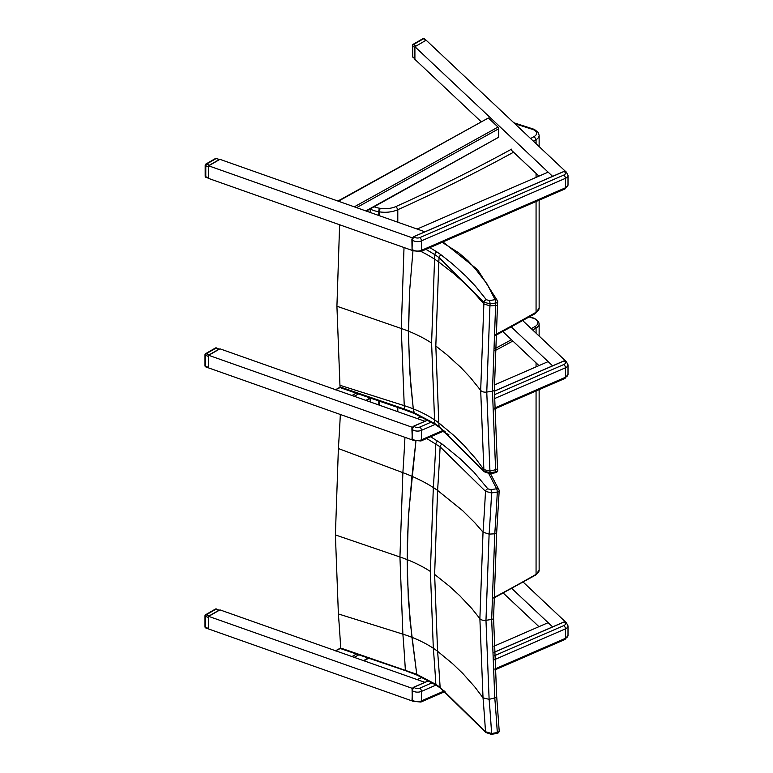 <?xml version="1.0" encoding="UTF-8"?>
<svg xmlns="http://www.w3.org/2000/svg" width="773" height="773" viewBox="0 0 773 773"><rect width="100%" height="100%" fill="white"/><g stroke="black" fill="none" stroke-linecap="round" stroke-linejoin="round"><path stroke-width="1.16" d="M404.955 437.334A2126.562 1383.583 66.7 0 1 402.878 472.651A128.212 63.676 -173.9 0 1 411.951 476.303L415.884 441.489L408.704 512.663L407.342 542.221L407.342 576.774L410.105 621.183L416.763 674.298L341.927 648.45M417.401 675.244L416.763 674.298L417.401 675.244M340.342 414.483A2053.813 1336.246 66.7 0 1 338.381 448.553L335.395 534.926L338.381 613.936A2053.813 1026.708 53.7 0 1 340.69 647.938L335.588 650.76M338.381 448.553L402.878 472.651L399.941 556.985L402.878 634.14A2126.562 1063.068 53.7 0 1 405.352 669.93A2.58 1.073 -71.2 0 0 405.815 670.8A2.58 1.073 -71.2 0 1 405.815 670.8L341.106 648.798M426.706 438.475L440.117 446.823L485.502 491.328A2.58 1.933 -36.5 0 1 487.86 488.845L473.839 472.071L460.737 459.239L442.137 444.06L430.648 436.755M442.137 444.06A2.58 1.662 -53.5 0 0 440.117 446.823A2172.439 1413.43 66.7 0 1 437.586 490.42L462.766 510.76L474.97 522.896L483.028 532.182A2258.484 1469.415 66.7 0 0 485.502 491.328L491.609 492.961A2.58 0.57 -99.3 0 0 490.913 489.686L487.86 488.845M497.01 733.422A2.58 0.57 -99.3 0 0 497.02 733.422A2.58 0.57 -99.3 0 0 497.31 732.553L491.609 733.48A2264.89 1132.223 -126.3 0 0 489.116 699.333L485.975 620.323L489.116 534.124A2264.89 1473.58 -113.3 0 0 491.609 492.961L497.31 492.034A2.58 0.57 -99.3 0 0 496.614 488.758A2.58 2.048 -21.7 0 1 499 489.918A2.58 2.58 0 0 1 499.184 491L499.184 491A2.58 1.179 3 0 1 497.31 492.034A2267.837 1475.502 66.7 0 1 494.778 533.766A2.58 1.217 4 0 0 496.662 532.732L496.662 532.732A2.58 1.217 4 0 0 496.662 532.694M437.769 441.035A2.58 1.575 -57 0 0 435.856 443.857A2165.84 1409.131 66.7 0 1 433.324 487.541L430.387 571.46L433.324 648.267A2165.84 1082.702 53.7 0 1 435.856 684.395L416.763 674.298L411.951 637.329A128.212 83.098 -6.9 0 0 402.878 634.14L338.381 613.936M494.778 533.766L491.667 619.424L494.778 697.913A2267.837 1133.701 53.7 0 1 497.31 732.553A2.58 1.759 176.4 0 0 499.184 730.717A2.58 1.759 176.4 0 1 499.184 730.717A2.58 1.759 176.4 0 0 499.174 730.659M499.184 491L496.662 532.761A2.58 1.217 -176 0 1 496.662 532.761A2.58 1.217 -176 0 1 494.778 533.795L489.116 534.124L483.028 532.182L479.878 618.622L483.028 697.855A2258.484 1129.015 53.7 0 1 485.502 731.741L491.609 733.48A2.58 0.57 80.7 0 1 491.328 734.35A2.58 0.57 80.7 0 1 491.319 734.35L485.792 732.495A2.58 1.933 143.5 0 0 485.821 732.533M405.854 670.809A2.58 1.073 -71.2 0 1 405.825 670.8L417.362 675.235L436.368 685.303A2.58 1.575 123 0 1 435.856 684.395L440.117 687.332L485.502 731.741A2.58 1.933 143.5 0 0 485.792 732.495L440.6 688.241A2.58 1.662 126.5 0 0 440.629 688.27L436.368 685.303A2.58 1.575 123 0 0 436.397 685.322M430.387 571.46A127.941 73.87 0 0 0 407.129 559.623L408.328 599.22L411.951 637.329A128.212 83.098 -6.9 0 1 433.324 648.267A103.35 66.98 -6.9 0 1 437.586 651.281L434.629 574.407L437.586 490.42A103.35 51.327 -173.9 0 0 433.324 487.541A128.212 63.676 -173.9 0 0 411.951 476.303L408.328 518.635L407.129 559.623A127.951 73.87 0 0 0 399.941 556.985L335.395 534.926M440.6 688.241A2.58 1.662 126.5 0 1 440.117 687.332A2172.439 1086.007 -126.3 0 0 437.586 651.281L452.553 663.64L462.766 673.438L474.97 687.139L483.028 697.855L489.116 699.333L494.778 697.913A2.58 1.73 -4.8 0 0 496.653 696.058L496.653 696.058A2.58 1.73 -4.8 0 0 496.595 695.758M397.795 411.69L397.795 407.477M529.302 316.978L534.104 318.534A9.025 5.208 180 0 1 535.158 326.467A1553.334 896.806 180 0 1 531.293 328.67M370.228 401.941L370.228 398.404M432.233 682.743L419.884 688.105A3.865 2.232 180 0 1 414.473 687.661A2.58 1.681 -52.5 0 0 412.415 690.666L412.067 700.57M431.402 422.039L419.884 427.044A3.865 2.232 180 0 1 414.473 426.599A2.58 1.681 -52.5 0 0 412.415 429.604L412.067 439.508M425.923 249.341L434.87 254.655A2165.84 1402.966 67 0 1 434.571 259.139L431.595 343.048A127.941 73.87 -0 0 0 408.434 331.153L409.574 291.469L412.985 250.539L409.574 291.469L408.463 336.893L410.444 381.785L413.284 408.869L414.405 413.526L413.768 412.579L404.521 409.072L340.101 386.925L341.444 388.104M340.101 386.925A2.628 1.614 40 0 1 340.052 386.616A2053.813 1020.862 53.9 0 0 339.946 385.263L336.922 306.243L339.618 224.759M404.018 247.524L401.274 328.486L404.24 405.651A2126.562 1057.02 53.9 0 1 404.521 409.072A2.58 1.082 -71 0 0 404.984 409.951L414.376 413.516L435.373 424.532A2.58 1.585 -56.7 0 1 435.373 424.532A2.58 1.585 -56.7 0 1 434.87 423.614L413.768 412.579L413.284 408.869A128.212 83.049 -7 0 0 404.24 405.651L339.946 385.263M442.108 242.316L458.747 252.868L467.994 260.752L475.617 269.217L477.617 269.7M475.617 269.217L487.125 284.058L495.106 299.673A2.58 0.56 81 0 1 495.783 302.987A2.58 1.217 3.9 0 0 497.677 301.953L497.677 301.953A2.58 2.58 0 0 0 497.512 300.852A2.58 2.058 158.9 0 0 495.106 299.673L489.396 300.581A2.58 0.56 81 0 1 490.072 303.895L495.783 302.987A2267.837 1469.048 67 0 1 495.609 305.538A2.58 1.217 4 0 0 497.503 304.504L497.503 304.504A2.58 1.217 4 0 0 497.503 304.465M497.609 301.644A2.58 2.058 158.9 0 0 497.512 300.852M497.677 301.953L497.493 304.504A2.58 1.217 -176 0 1 497.493 304.533A2.58 1.217 -176 0 1 497.493 304.543A2.58 1.217 -176 0 1 495.609 305.567L492.459 391.196L495.609 469.694A2.58 1.73 -4.8 0 0 497.493 467.829L497.493 467.829A2.58 1.73 -4.8 0 0 497.435 467.539M497.609 469.704A2.58 1.739 175.3 0 1 497.677 469.994L497.493 467.858A2.58 1.73 175.2 0 1 497.493 467.858A2.58 1.73 175.2 0 1 495.609 469.713L495.609 469.694A2267.837 1127.237 53.9 0 1 495.783 471.849A2.58 0.56 81 0 1 495.512 472.757A2.58 0.56 81 0 1 495.493 472.757A2.58 2.58 0 0 0 497.677 469.994L497.677 469.994A2.58 1.739 175.3 0 1 495.783 471.849L490.072 472.757L483.985 471.057L439.093 426.57L434.87 423.614A2165.84 1076.538 53.9 0 0 434.571 419.865A128.212 83.049 -7 0 0 413.284 408.869L409.651 370.74L408.434 331.153A127.951 73.87 -0 0 0 401.274 328.486L336.922 306.243M484.313 471.849A2.58 1.942 -36.1 0 1 484.265 471.781A2.58 1.942 -36.1 0 1 483.985 471.057A2258.484 1122.589 53.9 0 0 483.869 469.598L475.888 458.862L463.79 445.122L453.664 435.296L438.803 422.889L435.817 346.004L438.803 262.028A2172.439 1407.247 -113 0 0 439.093 257.622L483.985 302.185L490.072 303.895A2264.89 1467.135 -113 0 1 489.937 305.886L495.609 305.538M439.605 427.498A2.58 1.672 -53.2 0 1 439.576 427.479L484.265 471.781L489.802 473.665A2.58 0.56 -99 0 0 489.802 473.665A2.58 0.56 -99 0 0 490.072 472.757A2264.89 1125.778 -126.1 0 0 489.937 471.095L486.768 392.075L489.937 305.886L483.869 303.924L480.68 390.355L483.869 469.598L489.937 471.095L495.609 469.694M489.396 300.581L486.352 299.731A2.58 1.942 143.9 0 0 483.985 302.185A2258.484 1462.98 67 0 1 483.869 303.924L473.018 291.537L463.79 282.445L453.664 273.545L438.803 262.028A103.35 51.366 -173.9 0 0 434.571 259.139A128.212 63.724 -173.9 0 0 421.034 251.467M434.87 254.655L439.093 257.622A2.58 1.672 126.8 0 1 441.122 254.877L436.793 251.843A2.58 1.585 123.3 0 0 434.87 254.655M435.373 424.532L439.576 427.479A2.58 1.672 -53.2 0 1 439.093 426.57A2172.439 1079.823 -126.1 0 0 438.803 422.889A103.35 66.942 -7 0 0 434.571 419.865L431.595 343.048M370.228 212.469L370.228 209A20.629 11.914 -0 0 0 378.799 211.744L379.533 211.86A20.629 11.914 -0 0 0 397.795 209.696L396.201 206.42A18.05 10.416 180 0 1 380.21 208.314L379.485 208.208A18.05 10.416 180 0 1 374.113 206.778M397.795 222.218L397.795 209.696A1554.619 897.55 -0 0 0 513.552 152.213M514.789 123.661L533.409 129.68L534.327 129.371L538.25 132.454L539.139 135.381A10.31 5.952 -0 0 1 536.066 139.623L534.259 136.463A1552.039 896.062 180 0 1 530.597 138.541M412.753 237.475L412.801 237.456A2.58 1.681 -52.5 0 1 413.884 236.673L564.068 171.451A2.58 1.681 -52.5 0 1 565.633 171.509A2.58 1.681 -52.5 0 1 565.826 171.693M413.7 236.77L412.801 237.456A2.271 1.478 127.5 0 1 413.458 236.905M412.067 250.037L411.893 239.157L412.637 237.678M412.405 238.103L412.028 239.833L412.27 238.21M411.893 239.157L412.415 240.132A2.58 1.681 -52.5 0 1 414.473 237.127L413.758 236.644L563.942 171.422L564.657 171.906A3.865 2.232 180 0 1 563.894 175.036L419.884 237.572A3.865 2.232 180 0 1 414.473 237.127M412.028 249.302L412.415 240.132A6.445 3.72 -0 0 0 421.44 240.867L565.44 178.331L565.44 187.8A2.58 1.266 66.5 0 1 564.918 188.979L568.01 184.824A6.445 3.72 180 0 1 565.44 187.8L421.44 250.336A6.445 3.72 180 0 1 412.415 249.602A2.58 1.681 127.5 0 0 412.898 250.752L412.309 250.297A2.58 1.681 -52.5 0 1 412.125 250.123L412.028 239.833M538.965 365.61L502.817 331.578M494.382 384.973L548.144 361.619L552.608 365.822L511.33 326.96M522.77 320.64L565.923 361.271M412.753 440.088L208.7 367.938L208.7 355.309L219.947 348.816L424.908 421.275L417.12 418.522L421.401 416.666M413.197 427.614L208.7 355.309M335.26 389.882L340.381 387.457M356.16 393.157L351.966 395.486L336.052 389.863M493.947 646.218L548.144 622.68L552.608 626.884L511.736 588.408M538.965 626.671L503.223 593.026M523.176 582.088L565.923 622.333M413.197 688.675L208.7 616.371L219.947 609.878L424.908 682.337L417.12 679.583L422.155 677.399M208.7 616.371L208.7 629.009L412.753 701.15M335.26 650.943L340.748 648.325M356.508 654.026L351.966 656.548L336.052 650.924M538.965 176.138L510.76 149.585M481.057 121.612L414.908 59.347L414.908 46.709L426.155 40.215L565.923 171.799M412.753 250.616L208.7 178.466L208.7 165.837L219.947 159.344L424.908 231.803L417.12 229.05L548.144 172.147L552.608 176.35L414.908 46.709M413.197 238.142L208.7 165.837M337.907 201.048L488.372 117.979L498.025 127.072L498.72 128.772L356.575 207.647M365.851 210.923L498.72 137.198L498.72 128.772M498.72 137.198L366.334 211.097M215.57 158.446A1.285 0.744 60 0 1 216.218 158.504A1.285 0.551 -70.5 0 1 216.643 158.349A1.285 1.285 0 0 0 215.57 158.446L205.821 164.079A1.285 1.285 0 0 0 205.174 165.19A1.285 0.744 -0 0 0 205.792 165.828A1.285 0.551 -70.5 0 1 206.468 164.137A1.285 0.744 -120 0 0 205.821 164.079M209.454 165.19L219.203 159.567L216.218 158.504L206.468 164.137L209.454 165.19L208.894 165.731M216.643 158.349L219.203 159.567M208.7 166.05L208.7 178.263M206.033 177.355A1.285 0.551 -70.5 0 1 205.792 176.775A1.285 0.744 180 0 1 205.174 176.138A1.285 1.285 0 0 0 206.033 177.355L208.7 178.302M205.55 164.668A1.285 0.744 -0 0 0 205.174 165.19L205.174 176.138M414.724 58.613L412.946 57.279A1.285 0.899 -46.7 0 1 412.734 56.738L412.734 45.791A1.285 0.899 -46.7 0 1 413.835 44.341A1.285 0.744 -120 0 0 413.188 44.283A1.285 1.285 0 0 0 412.54 45.394A1.285 0.744 -0 0 0 412.734 45.791L414.724 47.665L414.724 58.613L412.734 56.738A1.285 0.744 180 0 1 412.54 56.342L412.54 45.394A1.285 0.744 -0 0 1 412.917 44.873M425.971 40.322L415.101 46.602M414.908 46.921L414.724 47.665M425.411 40.438L423.575 38.718A1.285 0.899 -46.7 0 1 424.464 38.824A1.285 1.285 0 0 0 422.937 38.65A1.285 0.744 60 0 1 423.575 38.718L413.835 44.341L415.661 46.071M215.377 609.085A1.285 0.744 60 0 1 216.025 609.153A1.285 0.551 -70.5 0 1 216.459 608.989A1.285 1.285 0 0 0 215.377 609.085L205.637 614.719A1.285 1.285 0 0 0 204.99 615.839A1.285 0.744 -0 0 0 205.608 616.468A1.285 0.551 -70.5 0 1 206.275 614.786A1.285 0.744 -120 0 0 205.637 614.719M209.261 615.839L219.01 610.206L216.025 609.153L206.275 614.786L209.261 615.839L208.323 617.434L208.7 629.009M216.459 608.989L219.01 610.206M205.85 627.995A1.285 0.551 -70.5 0 1 205.608 627.415A1.285 0.744 180 0 1 204.99 626.787A1.285 1.285 0 0 0 205.85 627.995L208.662 628.99M205.367 615.308A1.285 0.744 -0 0 0 204.99 615.839L204.99 626.787M215.377 348.024A1.285 0.744 60 0 1 216.025 348.092A1.285 0.551 -70.5 0 1 216.459 347.927A1.285 1.285 0 0 0 215.377 348.024L205.637 353.657A1.285 1.285 0 0 0 204.99 354.768A1.285 0.744 -0 0 0 205.608 355.406A1.285 0.551 -70.5 0 1 206.275 353.715A1.285 0.744 -120 0 0 205.637 353.657M209.261 354.778L219.01 349.145L216.025 348.092L206.275 353.715L209.261 354.778L208.323 356.372L208.7 367.938M216.459 347.927L219.01 349.145M205.85 366.933A1.285 0.551 -70.5 0 1 205.608 366.354A1.285 0.744 180 0 1 204.99 365.716A1.285 1.285 0 0 0 205.85 366.933L208.662 367.929M205.367 354.247A1.285 0.744 -0 0 0 204.99 354.768L204.99 365.716M488.845 473.743L496.614 488.758L490.913 489.686M442.91 431.44L448.862 434.764M434.629 574.407L449.557 586.33L459.722 595.674L471.878 608.602L479.878 618.622A5.16 2.976 0 0 0 485.975 620.323L491.667 619.424A2.58 1.488 0 0 0 493.57 617.985L496.662 696.106A2.58 1.73 175.3 0 1 496.662 696.087L496.662 696.087A2.58 1.73 175.3 0 1 494.778 697.942M493.57 617.985A2.58 1.488 0 0 0 493.57 617.946L496.662 532.771M493.744 598.089L535.795 574.967L539.139 570.136A10.31 5.952 180 0 1 536.066 574.378L535.158 574.899L536.066 574.378A1554.619 897.55 180 0 1 493.754 597.635M379.533 405.236L379.533 401.197M378.799 404.975L378.799 400.945M536.066 574.378L536.066 390.983M536.066 366.866L536.066 362.885M536.066 333.163L536.066 328.052A10.31 5.952 -0 0 0 539.139 323.81L538.539 321.597L534.558 318.379M495.058 350.613A1554.619 897.55 -0 0 0 512.857 341.028M532.684 329.974A1554.619 897.55 -0 0 0 536.066 328.052L535.158 326.467M511.455 339.714A1553.334 896.806 180 0 1 495.135 348.517M444.224 690.975L421.44 700.879A6.445 3.72 180 0 1 412.415 700.135A2.58 1.681 127.5 0 0 412.898 701.285L412.309 700.84A2.58 1.681 -52.5 0 1 412.125 700.657M563.884 622.072L564.068 621.985A2.58 1.681 -52.5 0 1 565.633 622.052A2.58 1.681 -52.5 0 1 565.826 622.226M413.7 687.303L428.735 680.762M494.131 652.354L564.068 621.985L564.657 622.439A3.865 2.232 180 0 1 563.894 625.57L494.256 655.804M412.125 688.975A2.58 1.681 -52.5 0 1 413.884 687.207L414.473 687.661M413.458 687.439A2.271 1.478 127.5 0 0 412.753 688.009M494.131 652.277L563.942 621.956L566.223 622.497A2.58 1.681 127.5 0 0 564.657 622.439M412.028 699.836L412.415 690.666A6.445 3.72 -0 0 0 421.44 691.4A2.58 1.266 -113.5 0 0 419.884 688.105M494.411 659.707L565.44 628.864A2.58 1.266 -113.5 0 0 563.894 625.57M445.016 691.584L420.918 702.048A2.58 1.266 66.5 0 0 421.44 700.879L421.44 691.4L436.001 685.071M494.846 668.993L565.44 638.334L565.44 628.864A6.445 3.72 -0 0 0 568.01 625.888L568.01 635.358A6.445 3.72 180 0 1 565.44 638.334A2.58 1.266 66.5 0 1 564.918 639.513L568.01 635.358M443.306 430.319L421.44 439.808A6.445 3.72 180 0 1 412.415 439.074A2.58 1.681 127.5 0 0 412.898 440.224L412.309 439.769A2.58 1.681 -52.5 0 1 412.125 439.595M563.884 361.01L564.068 360.923A2.58 1.681 -52.5 0 1 565.633 360.981A2.58 1.681 -52.5 0 1 565.826 361.165M413.7 426.242L427.933 420.048M494.372 391.196L564.068 360.923L564.657 361.377A3.865 2.232 180 0 1 563.894 364.508L494.382 394.694M412.125 427.913A2.58 1.681 -52.5 0 1 413.884 426.145L414.473 426.599M413.458 426.377A2.271 1.478 127.5 0 0 412.753 426.947M494.372 391.109L563.942 360.894L566.223 361.435A2.58 1.681 127.5 0 0 564.657 361.377M412.028 438.774L412.415 429.604A6.445 3.72 -0 0 0 421.44 430.339A2.58 1.266 -113.5 0 0 419.884 427.044M494.411 398.646L565.44 367.803A2.58 1.266 -113.5 0 0 563.894 364.508M444.089 430.928L420.918 440.987A2.58 1.266 66.5 0 0 421.44 439.808L421.44 430.339L435.151 424.387M494.536 408.067L565.44 377.272L565.44 367.803A6.445 3.72 -0 0 0 568.01 364.827L568.01 374.296A6.445 3.72 180 0 1 565.44 377.272A2.58 1.266 66.5 0 1 564.918 378.451L568.01 374.296M405.004 409.961A2.58 1.082 -71 0 1 404.984 409.951L341.347 388.065M435.817 346.004L447.074 354.923L460.727 367.349L469.907 377.021L480.68 390.355A5.16 2.976 -0 0 0 486.768 392.075L492.459 391.196A2.58 1.488 0 0 0 494.372 389.756A2.58 1.488 0 0 0 494.372 389.708M486.352 299.731L475.492 286.232L466.235 276.444L452.476 263.883L441.122 254.877M436.793 251.843L429.856 247.631M495.677 335.395L535.534 313.442L536.066 312.263A1554.619 897.55 180 0 1 495.725 334.477M535.534 313.442L539.139 308.021A10.31 5.952 180 0 1 536.066 312.263L536.066 201.502M378.799 215.503L378.799 211.744A2.58 0.551 -81 0 1 379.485 208.208M379.533 215.764L379.533 211.86A2.58 0.551 -81 0 1 380.21 208.314M536.066 177.394L536.066 173.413M536.066 143.691L536.066 139.623A1554.619 897.55 -0 0 1 533.37 141.159M511.562 149.15A1552.039 896.062 180 0 1 396.201 206.42M533.409 129.68A7.74 4.464 180 0 1 534.259 136.463M563.884 171.538L566.223 171.964A2.58 1.681 127.5 0 0 564.657 171.906M419.884 237.572A2.58 1.266 -113.5 0 1 421.44 240.867L421.44 250.336A2.58 1.266 66.5 0 1 420.918 251.515L564.918 188.979M566.223 171.964L568.01 175.355A6.445 3.72 -0 0 1 565.44 178.331A2.58 1.266 -113.5 0 0 563.894 175.036M370.19 397.989L365.851 400.395M354.256 396.298L358.479 393.959M368.248 658.026L363.532 660.635M354.256 657.359L358.836 654.818M488.372 117.979L338.371 201.212M354.285 206.835L498.025 127.072M208.517 177.732L205.792 176.775L205.792 165.828L208.517 166.784M208.323 628.381L205.608 627.415L205.608 616.468L208.323 617.434M208.323 367.32L205.608 366.354L205.608 355.406L208.323 356.372M445.345 431.923L443.75 431.073M490.43 473.559L498.981 489.869M496.662 696.087L499.184 730.707A2.58 2.58 0 0 1 497.02 733.422L491.328 734.35M539.139 570.136L539.139 389.64M539.139 336.052L539.139 323.81M534.539 318.379L529.64 316.785M367.6 401.013L367.6 399.863M428.648 680.713L413.758 687.178L412.057 688.888L412.309 700.84M566.223 622.497L568.01 625.888M564.918 639.513L494.894 669.92M412.898 701.285L420.918 702.048M411.893 428.657L412.309 439.769M427.856 420L413.758 426.116L411.893 428.629M566.223 361.435L568.01 364.827M564.918 378.451L494.546 409.004M412.898 440.224L420.918 440.987M497.474 300.765L477.55 269.613L442.948 241.949M497.493 467.878L494.372 389.756L497.503 304.504M489.802 473.665L495.512 472.757M539.139 308.021L539.139 200.168M539.139 146.58L539.139 135.381M534.288 129.362L513.803 122.733M367.6 211.541L367.6 210.391M412.898 250.752L420.918 251.515M568.01 184.824L568.01 175.355M335.588 389.698L340.178 387.147M370.682 398.153L366.334 400.569M368.74 658.19L364.015 660.809M426.02 40.293L424.464 38.824M422.937 38.65L413.188 44.283M412.54 56.342A1.285 1.285 0 0 0 412.946 57.279"/></g></svg>
